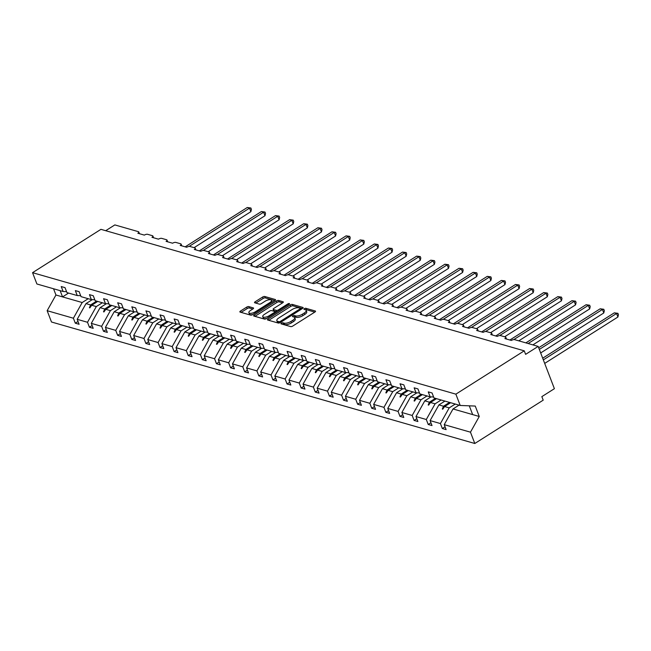 <?xml version="1.0" encoding="UTF-8"?>
<svg xmlns="http://www.w3.org/2000/svg" width="651" height="651" viewBox="0 0 651 651"><rect width="100%" height="100%" fill="white"/><g stroke="black" fill="none" stroke-linecap="round" stroke-linejoin="round"><path stroke-width="0.98" d="M281.427 323.165A1.123 0.439 -21 0 0 280.996 323.742A1.123 0.439 -21 0 0 281.191 323.889L290.623 326.59A1.611 0.627 -21 0 0 292.747 326.07L314.921 312.024A1.611 0.627 -21 0 0 315.532 311.194A1.611 0.627 -21 0 0 315.263 310.983L305.824 308.281A1.123 0.439 -21 0 0 304.342 308.647A1.123 0.439 -21 0 0 303.911 309.225A1.123 0.439 -21 0 0 304.098 309.371L305.319 309.721A5.151 2.002 -21 0 1 306.182 310.372A5.151 2.002 -21 0 1 304.22 313.033L302.373 314.205A5.151 2.002 -21 0 1 295.587 315.89L294.366 315.54A1.123 0.439 -21 0 0 292.885 315.906A1.123 0.439 -21 0 0 292.454 316.484A1.123 0.439 -21 0 0 292.641 316.63L293.861 316.98A5.151 2.002 -21 0 1 294.732 317.631A5.151 2.002 -21 0 1 292.763 320.292L290.916 321.464A5.151 2.002 -21 0 1 284.137 323.14L282.916 322.79A1.123 0.439 -21 0 0 281.427 323.165M248.812 306.597A1.611 0.627 -21 0 0 246.696 307.126L240.471 311.064A1.611 0.627 -21 0 0 239.861 311.902A1.611 0.627 -21 0 0 240.129 312.106L250.611 315.108A1.611 0.627 -21 0 0 252.734 314.588L274.901 300.534A1.611 0.627 -21 0 0 275.519 299.704A1.611 0.627 -21 0 0 275.243 299.501L264.762 296.498A1.611 0.627 -21 0 0 262.646 297.019L255.127 301.779A1.611 0.627 -21 0 0 254.517 302.609A1.611 0.627 -21 0 0 254.785 302.813L259.277 304.107A1.611 0.627 -21 0 0 261.393 303.578L265.12 301.218A4.305 1.676 -21 0 1 271.516 300.355A4.305 1.676 -21 0 1 269.872 302.577L255.273 311.829A4.305 1.676 -21 0 1 248.877 312.692A4.305 1.676 -21 0 1 250.521 310.462L252.954 308.924A1.611 0.627 -21 0 0 253.573 308.094A1.611 0.627 -21 0 0 253.296 307.89L248.812 306.597L249.357 308.013A1.611 0.627 -21 0 0 247.234 308.533L241.147 312.39M455.871 394.156L32.55 272.671L36.895 283.982L63.131 291.51L61.227 286.546L65.027 287.636L66.939 292.6L77.249 295.562L75.345 290.598L79.145 291.689L81.049 296.653L91.368 299.615L89.464 294.643L93.264 295.733L95.168 300.705L105.486 303.667L103.574 298.695L107.374 299.785L109.287 304.758L119.605 307.72L117.693 302.748L121.493 303.838L123.405 308.81L133.715 311.772L131.811 306.8L135.611 307.89L137.516 312.862L147.834 315.816L145.93 310.852L149.73 311.943L151.634 316.907L161.953 319.869L160.04 314.905L163.849 315.995L165.753 320.959L176.071 323.921L174.159 318.957L177.959 320.048L179.871 325.012L190.182 327.974L188.277 323.002L192.078 324.092L193.982 329.064L204.3 332.026L202.396 327.054L206.196 328.145L208.1 333.117L218.419 336.079L216.514 331.107L220.315 332.197L222.219 337.169L232.537 340.131L230.625 335.159L234.425 336.25L236.337 341.222L246.648 344.184L244.743 339.212L248.544 340.302L250.456 345.274L260.766 348.228L258.862 343.264L262.662 344.355L264.566 349.318L274.885 352.281L272.981 347.317L276.781 348.407L278.685 353.371L289.003 356.333L287.091 351.369L290.891 352.46L292.804 357.423L303.122 360.385L301.21 355.413L305.01 356.504L306.922 361.476L317.232 364.438L315.328 359.466L319.128 360.556L321.033 365.528L331.351 368.49L329.447 363.518L333.247 364.609L335.151 369.581L345.469 372.543L343.557 367.571L347.365 368.661L349.27 373.633L359.588 376.587L357.676 371.623L361.476 372.714L363.388 377.678L373.698 380.64L371.794 375.676L375.594 376.766L377.499 381.73L387.817 384.692L385.913 379.728L389.713 380.819L391.617 385.783L401.936 388.745L400.031 383.773L403.832 384.863L405.736 389.835L416.054 392.797L414.142 387.825L417.942 388.916L419.854 393.888L430.165 396.85L428.26 391.878L432.061 392.968L433.973 397.94L460.208 405.467L455.871 394.156L524.258 350.832L525.617 354.356L538.165 346.405L514.632 339.651A2.458 0.96 -21 0 0 511.393 340.449L504.883 338.585A2.458 0.96 159 0 0 505.819 337.316A2.458 0.96 159 0 0 505.404 336.998L500.521 335.599A2.458 0.96 -21 0 0 497.283 336.404L490.764 334.533A2.458 0.96 159 0 0 491.7 333.263A2.458 0.96 159 0 0 491.285 332.946L486.403 331.546A2.458 0.96 -21 0 0 483.164 332.352L476.646 330.48A2.458 0.96 159 0 0 477.582 329.211A2.458 0.96 159 0 0 477.175 328.901L472.284 327.494A2.458 0.96 -21 0 0 469.045 328.299L462.527 326.428A2.458 0.96 159 0 0 463.471 325.158A2.458 0.96 159 0 0 463.056 324.849L458.166 323.441A2.458 0.96 -21 0 0 454.927 324.247L448.417 322.375A2.458 0.96 159 0 0 449.353 321.106A2.458 0.96 159 0 0 448.938 320.797L444.055 319.389A2.458 0.96 -21 0 0 440.808 320.194L434.298 318.323A2.458 0.96 159 0 0 435.234 317.053A2.458 0.96 159 0 0 434.819 316.744L429.937 315.344A2.458 0.96 -21 0 0 426.698 316.142L420.18 314.27A2.458 0.96 159 0 0 421.116 313.001A2.458 0.96 159 0 0 420.709 312.692L415.818 311.292A2.458 0.96 -21 0 0 412.579 312.089L406.061 310.226A2.458 0.96 159 0 0 407.005 308.948A2.458 0.96 159 0 0 406.59 308.639L401.7 307.239A2.458 0.96 -21 0 0 398.461 308.045L391.951 306.173A2.458 0.96 159 0 0 392.887 304.904A2.458 0.96 159 0 0 392.472 304.587L387.589 303.187A2.458 0.96 -21 0 0 384.342 303.993L377.832 302.121A2.458 0.96 159 0 0 378.768 300.852A2.458 0.96 159 0 0 378.353 300.534L373.471 299.135A2.458 0.96 -21 0 0 370.232 299.94L363.714 298.068A2.458 0.96 159 0 0 364.65 296.799A2.458 0.96 159 0 0 364.235 296.49L359.352 295.082A2.458 0.96 -21 0 0 356.113 295.888L349.595 294.016A2.458 0.96 159 0 0 350.531 292.747A2.458 0.96 159 0 0 350.124 292.437L345.233 291.03A2.458 0.96 -21 0 0 341.995 291.835L335.477 289.964A2.458 0.96 159 0 0 336.421 288.694A2.458 0.96 159 0 0 336.006 288.385L331.115 286.985A2.458 0.96 -21 0 0 327.876 287.783L321.366 285.911A2.458 0.96 159 0 0 322.302 284.642A2.458 0.96 159 0 0 321.887 284.332L317.004 282.933A2.458 0.96 -21 0 0 313.766 283.73L307.248 281.867A2.458 0.96 159 0 0 308.183 280.589A2.458 0.96 159 0 0 307.768 280.28L302.886 278.88A2.458 0.96 -21 0 0 299.647 279.678L293.129 277.814A2.458 0.96 159 0 0 294.065 276.545A2.458 0.96 159 0 0 293.658 276.227L288.767 274.828A2.458 0.96 -21 0 0 285.529 275.633L279.01 273.762A2.458 0.96 159 0 0 279.954 272.492A2.458 0.96 159 0 0 279.539 272.175L274.649 270.775A2.458 0.96 -21 0 0 271.41 271.581L264.9 269.709A2.458 0.96 159 0 0 265.836 268.44A2.458 0.96 159 0 0 265.421 268.131L260.538 266.723A2.458 0.96 -21 0 0 257.291 267.528L250.781 265.657A2.458 0.96 159 0 0 251.717 264.387A2.458 0.96 159 0 0 251.302 264.078L246.42 262.67A2.458 0.96 -21 0 0 243.181 263.476L236.663 261.604A2.458 0.96 159 0 0 237.599 260.335A2.458 0.96 159 0 0 237.192 260.026L232.301 258.618A2.458 0.96 -21 0 0 229.062 259.423L222.544 257.552A2.458 0.96 159 0 0 223.488 256.282A2.458 0.96 159 0 0 223.073 255.973L218.183 254.574A2.458 0.96 -21 0 0 214.944 255.371L208.434 253.499A2.458 0.96 159 0 0 209.37 252.23A2.458 0.96 159 0 0 208.955 251.921L204.072 250.521A2.458 0.96 -21 0 0 200.825 251.319L194.315 249.455A2.458 0.96 159 0 0 195.251 248.177A2.458 0.96 159 0 0 194.836 247.868L189.954 246.469A2.458 0.96 -21 0 0 186.715 247.274L180.197 245.403A2.458 0.96 159 0 0 181.133 244.133A2.458 0.96 159 0 0 180.726 243.816L175.835 242.416A2.458 0.96 -21 0 0 172.596 243.222L166.078 241.35A2.458 0.96 159 0 0 167.014 240.081A2.458 0.96 159 0 0 166.607 239.763L161.717 238.364A2.458 0.96 -21 0 0 158.478 239.169L151.96 237.298A2.458 0.96 159 0 0 152.904 236.028A2.458 0.96 159 0 0 152.489 235.719L147.598 234.311A2.458 0.96 -21 0 0 144.359 235.117L137.849 233.245A2.458 0.96 159 0 0 138.785 231.976A2.458 0.96 159 0 0 138.37 231.666L114.845 224.912L105.698 230.706M32.55 272.671L100.946 229.339L524.258 350.832M268.098 318.998A1.611 0.627 -21 0 0 267.48 319.828A1.611 0.627 -21 0 0 267.756 320.032L278.237 323.034A1.611 0.627 -21 0 0 280.353 322.514L302.528 308.468A1.611 0.627 -21 0 0 303.138 307.638A1.611 0.627 -21 0 0 302.87 307.427L292.389 304.424A1.611 0.627 -21 0 0 290.273 304.945L268.098 318.998L268.586 320.268M264.42 319.071L253.939 316.069A1.611 0.627 -21 0 1 253.67 315.865A1.611 0.627 -21 0 1 254.289 315.027L276.455 300.982A1.611 0.627 -21 0 1 278.579 300.461L283.063 301.747A1.611 0.627 -21 0 1 283.331 301.95A1.611 0.627 -21 0 1 282.721 302.78L273.729 308.476A1.611 0.627 -21 0 0 273.111 309.306A1.611 0.627 -21 0 0 273.379 309.51L276.358 310.364A1.611 0.627 -21 0 0 278.482 309.843L287.84 303.911A1.123 0.439 -21 0 1 289.516 303.683A1.123 0.439 -21 0 1 289.085 304.269L266.544 318.551A1.611 0.627 -21 0 1 264.42 319.071M78.014 321.472L75.296 323.189L79.097 324.279L77.192 319.315L87.503 322.278L96.299 306.58L102.329 302.764M92.255 299.647L85.989 303.618L77.192 319.315M92.133 325.516L89.415 327.241L93.215 328.332L91.303 323.368L101.621 326.322L110.418 310.633L116.448 306.808M106.373 303.7L100.099 307.671L91.303 323.368M106.251 329.569L103.525 331.294L107.325 332.384L105.421 327.42L115.74 330.374L124.536 314.685L130.566 310.861M120.484 307.752L114.218 311.723L105.421 327.42M120.37 333.621L117.644 335.346L121.444 336.437L119.54 331.465L129.858 334.427L138.655 318.738L144.685 314.913M134.602 311.805L128.337 315.776L119.54 331.465M134.48 337.674L131.762 339.399L135.563 340.489L133.658 335.517L143.969 338.479L152.765 322.79L158.795 318.966M148.721 315.857L142.455 319.828L133.658 335.517M148.599 341.726L145.881 343.451L149.681 344.542L147.769 339.57L158.087 342.532L166.884 326.835L172.914 323.018M162.84 319.91L156.565 323.881L147.769 339.57M162.717 345.779L160 347.504L163.8 348.594L161.887 343.622L172.206 346.584L181.002 330.887L187.032 327.071M176.958 323.954L170.684 327.925L161.887 343.622M176.836 349.831L174.11 351.548L177.91 352.639L176.006 347.675L186.324 350.637L195.121 334.94L201.151 331.123M191.069 328.006L184.803 331.977L176.006 347.675M190.946 353.875L188.229 355.601L192.029 356.691L190.125 351.727L200.435 354.689L209.231 338.992L215.261 335.175M205.187 332.059L198.921 336.03L190.125 351.727M205.065 357.928L202.347 359.653L206.147 360.744L204.235 355.78L214.553 358.734L223.35 343.044L229.38 339.22M219.306 336.111L213.04 340.082L204.235 355.78M219.184 361.98L216.466 363.706L220.266 364.796L218.354 359.824L228.672 362.786L237.469 347.097L243.498 343.272M233.424 340.164L227.15 344.135L218.354 359.824M233.302 366.033L230.576 367.758L234.376 368.848L232.472 363.876L242.79 366.839L251.587 351.149L257.617 347.325M247.535 344.216L241.269 348.187L232.472 363.876M247.413 370.085L244.695 371.811L248.495 372.901L246.591 367.929L256.909 370.891L265.706 355.202L271.736 351.377M261.653 348.269L255.387 352.24L246.591 367.929M261.531 374.138L258.813 375.863L262.613 376.953L260.709 371.981L271.019 374.943L279.816 359.246L285.846 355.43M275.772 352.313L269.506 356.292L260.709 371.981M275.65 378.19L272.932 379.907L276.732 381.006L274.82 376.034L285.138 378.996L293.935 363.299L299.965 359.482M289.89 356.366L283.616 360.337L274.82 376.034M289.768 382.243L287.042 383.96L290.842 385.05L288.938 380.086L299.257 383.048L308.053 367.351L314.083 363.535M304.001 360.418L297.735 364.389L288.938 380.086M303.879 386.287L301.161 388.012L304.961 389.103L303.057 384.139L313.375 387.093L322.172 371.404L328.202 367.587M318.119 364.47L311.853 368.442L303.057 384.139M317.997 390.34L315.279 392.065L319.08 393.155L317.175 388.191L327.486 391.145L336.282 375.456L342.312 371.631M332.238 368.523L325.972 372.494L317.175 388.191M332.116 394.392L329.398 396.117L333.198 397.208L331.286 392.236L341.604 395.198L350.401 379.509L356.431 375.684M346.356 372.575L340.082 376.547L331.286 392.236M346.234 398.445L343.508 400.17L347.317 401.26L345.404 396.288L355.723 399.25L364.519 383.561L370.549 379.736M360.475 376.628L354.201 380.599L345.404 396.288M360.353 402.497L357.627 404.222L361.427 405.313L359.523 400.341L369.841 403.303L378.638 387.605L384.668 383.789M374.585 380.68L368.32 384.651L359.523 400.341M374.463 406.55L371.745 408.275L375.546 409.365L373.641 404.393L383.952 407.355L392.748 391.658L398.778 387.841M388.704 384.725L382.438 388.696L373.641 404.393M388.582 410.602L385.864 412.319L389.664 413.409L387.752 408.446L398.07 411.408L406.867 395.71L412.897 391.894M402.823 388.777L396.549 392.748L387.752 408.446M402.7 414.646L399.983 416.371L403.783 417.462L401.87 412.498L412.189 415.46L420.985 399.763L427.015 395.946M416.941 392.83L410.667 396.801L401.87 412.498M416.819 418.699L414.093 420.424L417.893 421.514L415.989 416.55L426.307 419.504L435.104 403.815L441.134 399.991M431.052 396.882L424.786 400.853L415.989 416.55M430.929 422.751L428.212 424.476L432.012 425.567L430.108 420.595L440.418 423.557L442.33 428.529L446.13 429.619L444.226 424.647L470.461 432.183L474.807 443.494L543.203 400.162L541.844 396.638L554.392 388.688L538.165 346.405M444.934 401.081L438.904 404.906L430.108 420.595M459.053 405.134L453.023 408.958L444.226 424.647M53.545 288.759L55.945 295.001L62.545 296.897L82.189 302.528L88.219 298.711M82.189 302.528L73.392 318.225L75.296 323.189M63.131 291.51L66.565 291.648M89.415 327.241L87.503 322.278M77.249 295.562L80.683 295.7M103.525 331.294L101.621 326.322M91.368 299.615L94.802 299.745M117.644 335.346L115.74 330.374M105.486 303.667L108.92 303.797M131.762 339.399L129.858 334.427M119.605 307.72L123.031 307.85M145.881 343.451L143.969 338.479M133.715 311.772L137.149 311.902M160 347.504L158.087 342.532M147.834 315.816L151.268 315.955M174.11 351.548L172.206 346.584M161.953 319.869L165.387 320.007M188.229 355.601L186.324 350.637M176.071 323.921L179.505 324.06M202.347 359.653L200.435 354.689M190.182 327.974L193.616 328.112M216.466 363.706L214.553 358.734M204.3 332.026L207.734 332.156M230.576 367.758L228.672 362.786M218.419 336.079L221.853 336.209M244.695 371.811L242.79 366.839M232.537 340.131L235.971 340.261M258.813 375.863L256.909 370.891M246.648 344.184L250.082 344.314M272.932 379.907L271.019 374.943M260.766 348.228L264.2 348.366M287.042 383.96L285.138 378.996M274.885 352.281L278.319 352.419M301.161 388.012L299.257 383.048M289.003 356.333L292.437 356.471M315.279 392.065L313.375 387.093M303.122 360.385L306.548 360.516M329.398 396.117L327.486 391.145M317.232 364.438L320.666 364.568M343.508 400.17L341.604 395.198M331.351 368.49L334.785 368.621M357.627 404.222L355.723 399.25M345.469 372.543L348.903 372.673M371.745 408.275L369.841 403.303M359.588 376.587L363.022 376.726M385.864 412.319L383.952 407.355M373.698 380.64L377.132 380.778M399.983 416.371L398.07 411.408M387.817 384.692L391.251 384.831M414.093 420.424L412.189 415.46M401.936 388.745L405.37 388.883M428.212 424.476L426.307 419.504M416.054 392.797L419.488 392.927M55.945 295.001L47.149 310.69L73.392 318.225M47.149 310.69L51.486 322.001L474.807 443.494M85.989 303.618L90.587 304.945L89.39 307.752L89.846 307.882L91.701 305.262L96.299 306.58M97.731 301.437L91.701 305.262M96.617 301.12L90.587 304.945M100.099 307.671L104.705 308.989L103.509 311.805L103.965 311.935L105.812 309.315L110.418 310.633M111.85 305.49L105.812 309.315M110.735 305.173L104.705 308.989M114.218 311.723L118.824 313.041L117.628 315.857L118.083 315.987L119.93 313.367L124.536 314.685M125.96 309.542L119.93 313.367M124.854 309.225L118.824 313.041M128.337 315.776L132.934 317.094L131.746 319.91L132.194 320.04L134.049 317.411L138.655 318.738M140.079 313.595L134.049 317.411M138.964 313.277L132.934 317.094M142.455 319.828L147.053 321.146L145.865 323.962L146.312 324.092L148.168 321.464L152.765 322.79M154.197 317.647L148.168 321.464M153.083 317.33L147.053 321.146M156.565 323.881L161.171 325.199L159.975 328.006L160.431 328.137L162.286 325.516L166.884 326.835M168.316 321.7L162.286 325.516M167.201 321.374L161.171 325.199M170.684 327.925L175.29 329.251L174.094 332.059L174.549 332.189L176.397 329.569L181.002 330.887M182.426 325.752L176.397 329.569M181.32 325.427L175.29 329.251M184.803 331.977L189.408 333.304L188.212 336.111L188.66 336.241L190.515 333.621L195.121 334.94M196.545 329.797L190.515 333.621M195.438 329.479L189.408 333.304M198.921 336.03L203.519 337.356L202.331 340.164L202.778 340.294L204.634 337.674L209.231 338.992M210.664 333.849L204.634 337.674M209.549 333.532L203.519 337.356M213.04 340.082L217.637 341.401L216.441 344.216L216.897 344.346L218.752 341.726L223.35 343.044M224.782 337.902L218.752 341.726M223.667 337.584L217.637 341.401M227.15 344.135L231.756 345.453L230.56 348.269L231.015 348.399L232.863 345.771L237.469 347.097M238.893 341.954L232.863 345.771M237.786 341.637L231.756 345.453M241.269 348.187L245.875 349.506L244.678 352.321L245.134 352.451L246.981 349.823L251.587 351.149M253.011 346.006L246.981 349.823M251.904 345.689L245.875 349.506M255.387 352.24L259.985 353.558L258.797 356.374L259.244 356.504L261.1 353.875L265.706 355.202M267.13 350.059L261.1 353.875M266.015 349.742L259.985 353.558M269.506 356.292L274.104 357.611L272.907 360.418L273.363 360.548L275.218 357.928L279.816 359.246M281.248 354.111L275.218 357.928M280.133 353.786L274.104 357.611M283.616 360.337L288.222 361.663L287.026 364.47L287.482 364.601L289.329 361.98L293.935 363.299M295.359 358.156L289.329 361.98M294.252 357.838L288.222 361.663M297.735 364.389L302.341 365.716L301.144 368.523L301.6 368.653L303.447 366.033L308.053 367.351M309.477 362.208L303.447 366.033M308.371 361.891L302.341 365.716M311.853 368.442L316.451 369.76L315.263 372.575L315.711 372.706L317.566 370.085L322.172 371.404M323.596 366.261L317.566 370.085M322.481 365.943L316.451 369.76M325.972 372.494L330.57 373.812L329.382 376.628L329.829 376.758L331.685 374.138L336.282 375.456M337.714 370.313L331.685 374.138M336.6 369.996L330.57 373.812M340.082 376.547L344.688 377.865L343.492 380.68L343.948 380.811L345.803 378.182L350.401 379.509M351.833 374.366L345.803 378.182M350.718 374.048L344.688 377.865M354.201 380.599L358.807 381.917L357.611 384.733L358.066 384.863L359.913 382.235L364.519 383.561M365.943 378.418L359.913 382.235M364.837 378.101L358.807 381.917M368.32 384.651L372.925 385.97L371.729 388.777L372.177 388.907L374.032 386.287L378.638 387.605M380.062 382.471L374.032 386.287M378.955 382.145L372.925 385.97M382.438 388.696L387.036 390.022L385.848 392.83L386.295 392.96L388.151 390.34L392.748 391.658M394.18 386.523L388.151 390.34M393.066 386.198L387.036 390.022M396.549 392.748L401.154 394.075L399.958 396.882L400.414 397.012L402.269 394.392L406.867 395.71M408.299 390.567L402.269 394.392M407.184 390.25L401.154 394.075M410.667 396.801L415.273 398.127L414.077 400.935L414.532 401.065L416.38 398.445L420.985 399.763M422.409 394.62L416.38 398.445M421.303 394.303L415.273 398.127M424.786 400.853L429.391 402.172L428.195 404.987L428.643 405.117L430.498 402.497L435.104 403.815M436.528 398.672L430.498 402.497M435.421 398.355L429.391 402.172M430.165 396.85L433.599 396.98M438.904 404.906L443.502 406.224L442.314 409.04L442.761 409.17L444.617 406.541L449.223 407.868L440.418 423.557M450.647 402.725L444.617 406.541M449.223 407.868L455.252 404.043M449.532 402.408L443.502 406.224M445.048 426.804L442.33 428.529M460.208 405.467L475.254 406.061L479.258 416.485L470.461 432.183M453.023 408.958L479.258 416.485M469.29 405.825L472.659 414.589M68.575 293.072L62.545 296.897L60.152 290.655M443.298 408.413L442.314 409.04M429.18 404.361L428.195 404.987M415.061 400.308L414.077 400.935M400.943 396.264L399.958 396.882M386.832 392.211L385.848 392.83M372.714 388.159L371.729 388.777M358.595 384.106L357.611 384.733M344.477 380.054L343.492 380.68M330.366 376.001L329.382 376.628M316.248 371.949L315.263 372.575M302.129 367.896L301.144 368.523M288.011 363.852L287.026 364.47M273.892 359.8L272.907 360.418M259.782 355.747L258.797 356.374M245.663 351.695L244.678 352.321M231.544 347.642L230.56 348.269M217.426 343.59L216.441 344.216M203.315 339.537L202.331 340.164M189.197 335.493L188.212 336.111M175.078 331.44L174.094 332.059M160.96 327.388L159.975 328.006M146.849 323.335L145.865 323.962M132.731 319.283L131.746 319.91M118.612 315.23L117.628 315.857M104.494 311.178L103.509 311.805M90.375 307.126L89.39 307.752M282.583 324.288A1.123 0.439 -21 0 1 283.454 324.206L284.674 324.556A5.151 2.002 -21 0 0 291.461 322.872L290.916 321.464M294.732 317.631L295.269 319.039A5.151 2.002 -21 0 1 293.308 321.7L291.461 322.872M306.182 310.372L306.727 311.78A5.151 2.002 -21 0 1 304.766 314.441L302.91 315.613A5.151 2.002 -21 0 1 296.132 317.297L294.911 316.947A1.123 0.439 -21 0 0 294.032 317.029M314.783 312.106L306.361 309.689A1.123 0.439 -21 0 0 305.482 309.778M302.398 308.55L292.934 305.832A1.611 0.627 -21 0 0 290.81 306.361L268.765 320.325M278.986 321.667A1.123 0.439 -21 0 0 280.467 321.301L299.932 308.965A1.123 0.439 -21 0 0 300.355 308.387A1.123 0.439 -21 0 0 300.168 308.24L298.882 307.874A5.151 2.002 -21 0 0 292.096 309.55L278.791 317.981A5.151 2.002 -21 0 0 276.83 320.642A5.151 2.002 -21 0 0 277.692 321.293L278.986 321.667L279.466 322.92M276.83 320.642L277.367 322.05A5.151 2.002 -21 0 0 278.237 322.709L277.692 321.293M279.222 322.986L278.237 322.709M254.956 316.362L277 302.389L276.455 300.982M282.591 302.861L279.116 301.869A1.611 0.627 -21 0 0 277 302.389M273.111 309.306L273.656 310.722A1.611 0.627 -21 0 0 273.925 310.926L276.903 311.78A1.611 0.627 -21 0 0 277.171 311.813M264.396 314.392A4.305 1.676 -21 0 0 262.752 316.614A4.305 1.676 -21 0 0 269.148 315.751L274.291 312.496A1.611 0.627 -21 0 0 274.901 311.666A1.611 0.627 -21 0 0 274.632 311.463L271.662 310.608A1.611 0.627 -21 0 0 269.538 311.129L264.396 314.392M262.752 316.614L263.297 318.022A4.305 1.676 -21 0 0 266.747 318.42M252.824 309.005L249.357 308.013M248.877 312.692L249.423 314.099A4.305 1.676 -21 0 0 252.873 314.49M272.028 302.357A4.305 1.676 -21 0 0 272.053 301.763L271.516 300.355M274.771 300.624L265.307 297.906A1.611 0.627 -21 0 0 263.183 298.427L255.802 303.106M544.692 363.404L617.905 317.013L616.554 313.489L614.292 312.846L542.69 358.205M614.292 312.846L617.913 313.318L616.554 313.489L543.333 359.881M617.913 313.318L618.45 314.726L617.905 317.013M540.68 352.948L603.786 312.968L602.435 309.445L600.173 308.794L538.678 347.748M600.173 308.794L603.794 309.274L602.435 309.445L539.321 349.424M603.794 309.274L604.331 310.682L603.786 312.968M532.884 344.892L589.668 308.916L588.317 305.392L586.055 304.741L525.87 342.874M586.055 304.741L589.676 305.221L588.317 305.392L528.132 343.525M589.676 305.221L590.213 306.629L589.668 308.916M518.774 340.839L575.557 304.863L574.198 301.34L571.936 300.689L509.871 340.017M571.936 300.689L575.557 301.169L574.198 301.34L513.802 339.602M575.557 301.169L576.102 302.577L575.557 304.863M504.655 336.787L561.439 300.811L560.088 297.287L557.826 296.636L495.753 335.965M557.826 296.636L561.447 297.116L560.088 297.287L499.683 335.55M561.447 297.116L561.984 298.524L561.439 300.811M490.537 332.734L547.32 296.758L545.969 293.235L543.707 292.584L481.634 331.912M543.707 292.584L547.328 293.064L545.969 293.235L485.573 331.497M547.328 293.064L547.865 294.472L547.32 296.758M476.418 328.682L533.202 292.706L531.851 289.182L529.588 288.531L467.516 327.86M529.588 288.531L533.21 289.011L531.851 289.182L471.454 327.453M533.21 289.011L533.747 290.419L533.202 292.706M462.308 324.629L519.091 288.653L517.732 285.13L515.47 284.487L453.405 323.807M515.47 284.487L519.091 284.959L517.732 285.13L457.336 323.401M519.091 284.959L519.636 286.367L519.091 288.653M448.189 320.577L504.973 284.609L503.622 281.077L501.36 280.435L439.287 319.755M501.36 280.435L504.973 280.915L503.622 281.077L443.217 319.348M504.973 280.915L505.518 282.322L504.973 284.609M434.071 316.524L490.854 280.557L489.503 277.033L487.241 276.382L425.168 315.702M487.241 276.382L490.862 276.862L489.503 277.033L429.107 315.296M490.862 276.862L491.399 278.27L490.854 280.557M419.952 312.48L476.735 276.504L475.385 272.981L473.122 272.33L411.05 311.658M473.122 272.33L476.744 272.81L475.385 272.981L414.988 311.243M476.744 272.81L477.281 274.217L476.735 276.504M405.842 308.428L462.617 272.452L461.266 268.928L459.004 268.277L396.931 307.606M459.004 268.277L462.625 268.757L461.266 268.928L400.87 307.191M462.625 268.757L463.17 270.165L462.617 272.452M391.723 304.375L448.506 268.399L447.147 264.876L444.885 264.225L382.821 303.553M444.885 264.225L448.506 264.705L447.147 264.876L386.751 303.138M448.506 264.705L449.052 266.113L448.506 268.399M377.604 300.323L434.388 264.347L433.037 260.823L430.775 260.172L368.702 299.501M430.775 260.172L434.396 260.652L433.037 260.823L372.632 299.094M434.396 260.652L434.933 262.06L434.388 264.347M363.486 296.27L420.269 260.294L418.918 256.771L416.656 256.12L354.583 295.448M416.656 256.12L420.277 256.6L418.918 256.771L358.522 295.041M420.277 256.6L420.815 258.008L420.269 260.294M349.375 292.218L406.151 256.242L404.8 252.718L402.538 252.075L340.465 291.396M402.538 252.075L406.159 252.547L404.8 252.718L344.403 290.989M406.159 252.547L406.696 253.955L406.151 256.242M335.257 288.165L392.04 252.197L390.681 248.674L388.419 248.023L326.354 287.343M388.419 248.023L392.04 248.503L390.681 248.674L330.285 286.936M392.04 248.503L392.586 249.911L392.04 252.197M321.138 284.121L377.922 248.145L376.571 244.621L374.309 243.97L312.236 283.291M374.309 243.97L377.93 244.45L376.571 244.621L316.166 282.884M377.93 244.45L378.467 245.858L377.922 248.145M307.02 280.068L363.803 244.092L362.452 240.569L360.19 239.918L298.117 279.246M360.19 239.918L363.811 240.398L362.452 240.569L302.056 278.831M363.811 240.398L364.348 241.806L363.803 244.092M292.901 276.016L349.685 240.04L348.334 236.516L346.072 235.865L283.999 275.194M346.072 235.865L349.693 236.346L348.334 236.516L287.937 274.779M349.693 236.346L350.23 237.753L349.685 240.04M278.791 271.963L335.574 235.987L334.215 232.464L331.953 231.813L269.888 271.142M331.953 231.813L335.574 232.293L334.215 232.464L273.819 270.726M335.574 232.293L336.119 233.701L335.574 235.987M264.672 267.911L321.456 231.935L320.105 228.411L317.843 227.76L255.77 267.089M317.843 227.76L321.456 228.241L320.105 228.411L259.7 266.682M321.456 228.241L322.001 229.648L321.456 231.935M250.554 263.858L307.337 227.883L305.986 224.359L303.724 223.716L241.651 263.037M303.724 223.716L307.345 224.188L305.986 224.359L245.59 262.63M307.345 224.188L307.882 225.596L307.337 227.883M236.435 259.806L293.219 223.838L291.868 220.307L289.605 219.664L227.533 258.984M289.605 219.664L293.227 220.144L291.868 220.307L231.471 258.577M293.227 220.144L293.764 221.552L293.219 223.838M222.325 255.753L279.1 219.786L277.749 216.262L275.487 215.611L213.414 254.932M275.487 215.611L279.108 216.091L277.749 216.262L217.353 254.525M279.108 216.091L279.653 217.499L279.1 219.786M208.206 251.709L264.99 215.733L263.631 212.21L261.368 211.559L199.304 250.887M261.368 211.559L264.99 212.039L263.631 212.21L203.234 250.472M264.99 212.039L265.535 213.447L264.99 215.733M194.088 247.657L250.871 211.681L249.52 208.157L247.258 207.506L185.185 246.835M247.258 207.506L250.879 207.986L249.52 208.157L189.115 246.42M250.879 207.986L251.416 209.394L250.871 211.681M284.674 324.556L284.137 323.14M293.308 321.7L292.763 320.292M294.911 316.947L294.366 315.54M296.132 317.297L295.587 315.89M302.91 315.613L302.373 314.205M304.766 314.441L304.22 313.033M306.361 309.689L305.824 308.281M315.466 311.52L315.263 310.983M283.454 324.206L282.916 322.79M290.81 306.361L290.273 304.945M292.934 305.832L292.389 304.424M303.073 307.964L302.87 307.427M280.817 322.221L280.467 321.301M300.282 309.884L299.932 308.965M254.777 316.305L254.289 315.027M279.116 301.869L278.579 300.461M283.266 302.284L283.063 301.747M273.925 310.926L273.379 309.51M276.903 311.78L276.358 310.364M278.831 310.763L278.482 309.843M288.198 304.831L287.84 303.911M269.498 316.671L269.148 315.751M274.641 313.416L274.291 312.496M253.508 308.428L253.296 307.89M255.631 312.749L255.273 311.829M270.222 303.504L269.872 302.577M255.623 303.057L255.127 301.779M263.183 298.427L262.646 297.019M265.307 297.906L264.762 296.498M275.454 300.038L275.243 299.501M240.96 312.342L240.471 311.064M247.234 308.533L246.696 307.126M506.486 339.041L505.819 337.316M492.368 334.988L491.7 333.263M478.249 330.936L477.582 329.211M464.13 326.892L463.471 325.158M450.012 322.839L449.353 321.106M435.901 318.787L435.234 317.053M421.783 314.734L421.116 313.001M407.664 310.682L407.005 308.948M393.546 306.629L392.887 304.904M379.435 302.577L378.768 300.852M365.317 298.532L364.65 296.799M351.198 294.48L350.531 292.747M337.08 290.427L336.421 288.694M322.969 286.375L322.302 284.642M308.851 282.322L308.183 280.589M294.732 278.27L294.065 276.545M280.614 274.217L279.954 272.492M266.495 270.165L265.836 268.44M252.385 266.121L251.717 264.387M238.266 262.068L237.599 260.335M224.147 258.016L223.488 256.282M210.029 253.963L209.37 252.23M195.918 249.911L195.251 248.177M181.8 245.858L181.133 244.133M167.681 241.806L167.014 240.081M153.563 237.761L152.904 236.028M139.452 233.709L138.785 231.976M300.803 309.559L300.355 308.387M275.397 312.944L274.901 311.666"/></g></svg>
